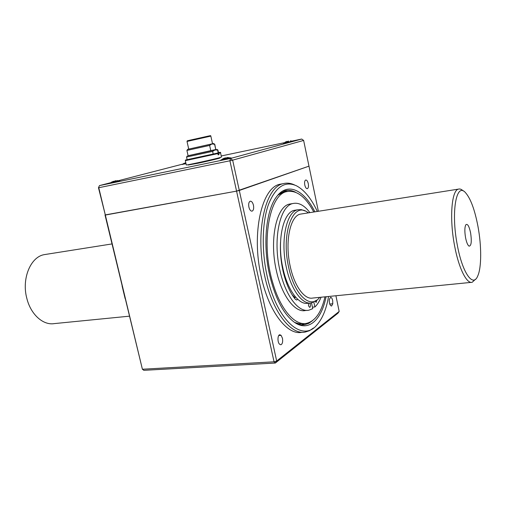 <?xml version="1.0" encoding="UTF-8"?>
<svg xmlns="http://www.w3.org/2000/svg" width="506" height="506" viewBox="0 0 506 506"><rect width="100%" height="100%" fill="white"/><g stroke="black" fill="none" stroke-linecap="round" stroke-linejoin="round"><path stroke-width="0.76" d="M110.302 183.001L119.498 180.92M182.445 164.355L186.025 163.735M220.875 160.048L230.787 157.84M283.683 143.071L292.373 141.149M110.681 182.698L99.473 185.594L230.439 158.479L229.907 160.781L232.652 160.143L239.3 190.471L236.568 191.129L229.907 160.781L98.771 187.72L105.337 215.05L98.468 187.713L99.473 185.594L98.468 187.713M301.702 139.049L230.439 158.479L232.652 160.143L303.632 140.44L301.702 139.049L292.076 141.073M284.087 142.755L221.242 155.968M318.356 211.287L303.632 140.44M308.976 166.151L239.3 190.471L276.681 361.025L274.05 361.809L275.327 363.036L143.837 370.322L142.395 369.228L274.05 361.809L236.568 191.129L105.337 215.05L142.395 369.228L105.014 214.961L236.568 191.129L308.976 166.151M188.34 164.981L197.966 163.248C209.01 160.908 222.235 157.682 219.655 157.98M182.78 164.089L118.404 180.705M300.147 323.834L298.964 324.365M324.978 296.839C321.386 312.449 315.168 321.304 306.326 323.397C294.815 325.737 280.469 309.501 272.854 283.012C260.527 243.095 269.243 194.196 286.896 191.597C296.611 189.876 305.567 196.682 313.771 212.008M285.681 191.806L283.55 192.179L277.857 195.158M294.505 322.392L298.793 323.695L302.942 323.676M45.976 254.366L44.218 254.644C30.594 256.877 21.442 278.73 26.837 298.401C30.796 314.618 43.288 325.592 54.389 323.593L129.346 316.18M477.942 226.283C474.729 209.585 470.555 198.352 465.419 192.584C456.273 181.964 450.84 212.21 457.31 245.081C462.357 272.936 473.066 287.87 477.721 276.017C481.636 267.547 481.611 245.834 477.942 226.283M475.532 279.204L472.199 282.278C466.696 284.087 458.714 268.218 454.597 245.834C449.277 218.586 451.561 190.224 458.461 189.124C459.96 188.687 461.554 189.301 463.237 190.952M301.74 213.911L300.425 214.12C290.254 215.771 284.669 241.729 290.153 266.042C294.29 286.042 304.58 299.976 312.803 298.04L471.314 282.367M308.546 212.836L306.446 211.527C292.424 202.691 281.083 234.208 288.584 266.953C294.233 294.663 310.165 309.406 319.191 297.958L319.697 297.357M316.781 300.128L311.544 302.93C302.417 305.048 290.963 289.653 286.352 267.446C280.235 240.413 286.51 211.616 297.806 209.775L301.241 209.604L305.301 211.008M295.909 210.079L294.435 210.319C283.075 212.172 276.731 240.913 282.848 267.876C287.459 290.027 298.957 305.377 308.135 303.252L310.096 303.069M470.618 232.962C471.839 241.552 471.32 245.948 469.062 246.144C467.67 245.195 466.494 242.342 465.539 237.586C464.521 231.28 464.641 226.979 465.899 224.696C467.595 223.5 469.17 226.252 470.618 232.962M292.057 294.663L294.916 297.566M113.572 181.256L112.326 181.844L117.481 180.617M115.729 180.718L114.615 181.173M115.722 181.072L115.64 180.724M115.039 181.249L114.951 180.87M183.982 163.324L185.854 162.964M185.778 162.647L185.234 162.799M285.245 142.022L287.275 141.503M287.041 141.332L283.43 143.28M287.307 141.572L288.414 141.364M222.95 158.701L228.541 157.581L226.992 157.543M224.31 158.542L224.221 158.157L220.534 160.339M225.878 157.815L224.247 158.258M218.731 153.369L218.162 152.926C220.192 152.205 220.983 152.161 220.54 152.793L218.731 153.369L219.009 154.621L218.13 154.849L217.852 153.59L185.335 160.661M186.29 164.912L186.309 164.975C186.663 165.285 211.786 159.807 219.262 157.783L221.476 157.05L220.553 152.844M218.478 152.66L217.156 153.179M218.465 152.603C220.527 152.224 220.426 152.338 218.149 152.932L217.2 153.128M218.124 154.811L219.009 154.621M187.138 159.662L217.27 153.154L217.852 153.59M280.526 242.121C280.033 251.577 280.862 261.185 283.006 270.95C285.858 283.221 289.976 292.677 295.365 299.318L296.763 300.02L297.705 299.28M309.893 212.621C304.391 205.335 298.761 202.299 293.012 203.507C279.875 205.645 272.582 239.401 279.976 270.634C285.416 295.612 298.413 312.569 308.749 310.235L312.759 308.654L311.5 302.936M291.361 203.785L289.653 204.07C276.44 206.22 269.072 239.901 276.466 271.058C281.905 295.972 294.96 312.879 305.358 310.545L307.072 310.387M308.616 303.208L308.483 305.769L309.672 307.408C310.361 307.047 310.57 306.035 310.311 304.372L309.78 303.094M316.882 300.058L316.18 302.392L315.206 301.399M295.744 297.262L294.941 297.338L294.726 298.521M313.853 302.177L314.909 306.971L312.442 307.199M314.909 306.971C317.332 304.663 319.381 301.418 321.057 297.224M298.717 323.682L298.768 324.314M188.099 155.715L215.929 149.491M216.859 149.359L217.915 150.035L214.955 149.966L212.621 151.395L213.222 154.109M213.709 143.521L214.601 144.267L211.925 143.951L213.703 143.514L212.533 143.755L187.618 149.352L211.925 143.951L209.623 145.431L186.954 150.421M187.473 140.782L210.218 135.69M214.759 144.223L215.79 149.618L214.601 144.267M209.623 145.431L210.825 150.839L215.79 149.618M210.825 150.839L188.112 155.766M219.402 158.201L219.307 157.771M218.219 152.856L217.624 150.162M214.31 159.023L214.424 159.51M212.621 151.395L186.613 157.018M188.061 140.624L187.562 140.75M295.529 323.056C298.692 324.618 301.753 325.162 304.707 324.675L308.786 323.315L312.556 320.652M301.519 324.808L304.776 323.562M326.079 296.731C321.626 319.4 309.058 331.765 295.308 322.917C283.929 315.137 275.289 298.831 269.388 274.012C262.563 243.607 266.156 209.807 276.681 196.613C287.68 181.749 304.138 189.94 314.865 211.837M317.319 211.451C311.291 198.497 304.334 189.946 296.434 185.784C284.872 180.61 275.536 186.872 268.433 204.563C262.19 222.159 261.463 250.072 266.978 275.39C276.384 320.519 302.531 342.885 316.952 324.896C322.512 318.546 326.383 309.077 328.565 296.484M313.486 328.008L309.482 330.696L305.169 332.075C290.672 335.187 272.184 311.335 264.689 275.896C254.708 232.45 265.308 186.727 283.284 183.646C287.016 182.679 290.817 183.14 294.682 185.019M282.361 183.817L279.945 184.254C261.874 187.353 251.166 232.988 261.153 276.314C268.648 311.658 287.199 335.44 301.778 332.334M332.796 303.777L332.657 300.469C332.157 298.388 331.449 297.345 330.532 297.351L329.298 299.596C329.159 303.341 329.912 305.491 331.557 306.048L332.796 303.777L329.754 304.062M278.8 335.478L281.051 335.307L279.786 334.763C277.528 334.871 277.332 342.277 279.552 344.2L280.843 344.782C282.449 344.004 282.987 341.835 282.456 338.261L281.096 335.358L278.762 335.529M248.889 207.08C249.629 209.876 250.698 211.23 252.102 211.135C253.525 210.407 253.98 208.453 253.462 205.278C252.722 202.476 251.646 201.122 250.236 201.211C248.819 201.938 248.37 203.893 248.889 207.08M304.789 185.038C305.409 187.511 306.263 188.732 307.344 188.687C308.413 188.093 308.73 186.417 308.28 183.659C307.661 181.186 306.813 179.965 305.719 180.01C304.65 180.598 304.34 182.274 304.789 185.038M125.127 298.616L122.079 285.941M339.172 311.443L337.945 313.214L275.327 363.036L276.681 361.025L339.172 311.443L335.914 295.757M295.675 192.293C292.038 190.401 288.471 189.902 284.967 190.787L278.68 194.26M287.44 191.464L283.992 191.085M288.49 141.351L288.42 141.01L288.496 141.351M224.202 158.561L224.126 158.22M187.125 159.605C178.042 161.952 206.941 155.772 217.27 153.154L188.049 159.675C183.931 160.554 186.202 159.713 185.341 160.712L186.309 164.975M188.738 149.106L187.011 141.433C187.713 140.478 185.911 141.237 189.839 140.2L208.662 136.006C212.02 135.285 210.085 135.918 210.838 136.108L187.011 141.446M286.896 191.597L283.55 192.179M111.978 243.93L44.218 254.644M300.425 214.12L458.461 189.124M294.435 210.319L297.806 209.775M119.852 181.015L117.417 180.617M115.785 181.059L115.703 180.737M111.934 181.888L110.017 183.242M184.089 163.267L182.23 164.539M292.683 141.237L290.444 140.851M231.204 157.961L227.011 157.537M298.761 324.245L299.71 323.802M293.012 203.507L289.653 204.07M210.838 136.114L212.533 143.774M187.618 149.352L186.942 150.446M186.91 150.446L188.118 155.791M217.903 150.067L218.503 152.774M219.591 157.695L219.68 158.106M187.258 155.987L186.581 157.075M186.556 157.075L187.169 159.782M188.276 164.697L188.371 165.101M302.582 324.846L304.707 324.675M283.284 183.646L279.945 184.254"/></g></svg>
